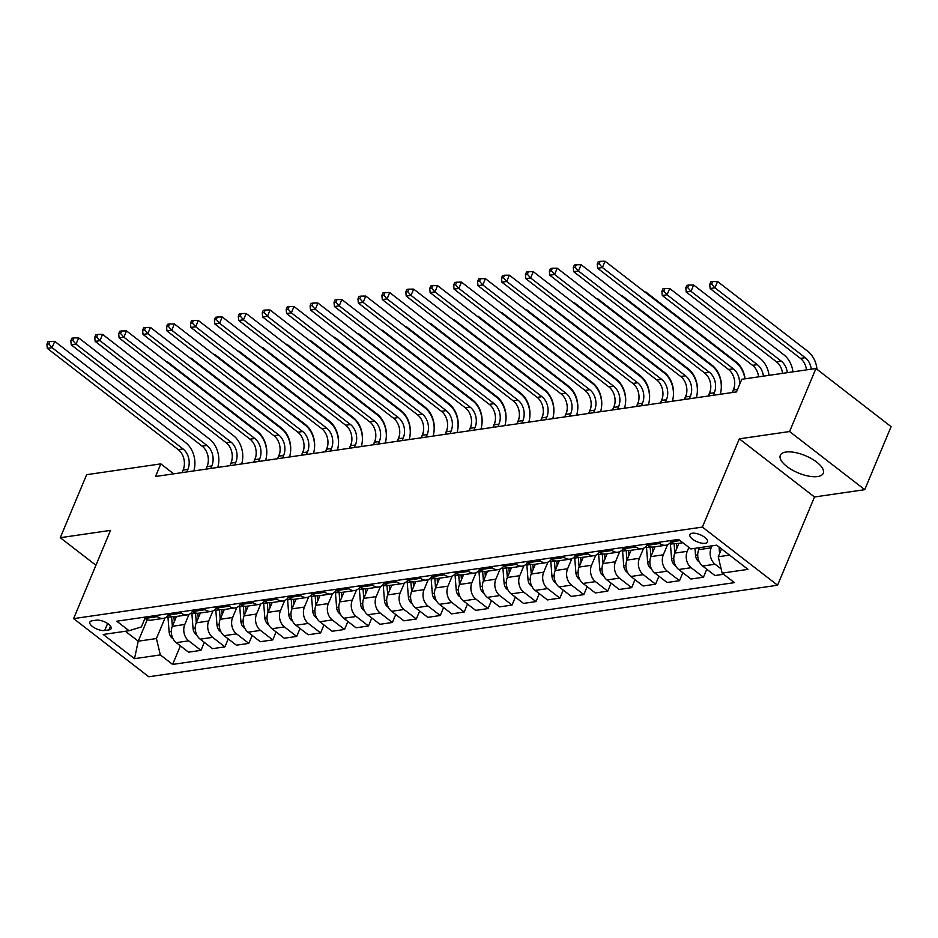 <?xml version="1.0" encoding="UTF-8"?>
<svg xmlns="http://www.w3.org/2000/svg" width="938" height="938" viewBox="0 0 938 938"><rect width="100%" height="100%" fill="white"/><g stroke="black" fill="none" stroke-linecap="round" stroke-linejoin="round"><path stroke-width="1.41" d="M785.95 452.034A23.274 9.345 -157.3 0 0 780.322 455.317A23.274 9.345 -157.3 0 0 792.106 469.938A23.274 9.345 -157.3 0 0 817.631 476.551A23.274 9.345 -157.3 0 0 823.259 473.28A23.274 9.345 -157.3 0 0 811.476 458.659A23.274 9.345 -157.3 0 0 785.95 452.034M692.185 533.241A9.544 3.834 -157.3 0 0 689.876 534.59A9.544 3.834 -157.3 0 0 694.706 540.581A9.544 3.834 -157.3 0 0 705.177 543.301A9.544 3.834 -157.3 0 0 707.486 541.953A9.544 3.834 -157.3 0 0 702.656 535.961A9.544 3.834 -157.3 0 0 692.185 533.241M864.73 489.671L789.573 431.527L739.332 438.843L814.489 496.988L864.73 489.671L891.1 426.649L815.943 368.505L741.759 379.304L736.494 391.908L155.544 476.481L160.82 463.876L86.648 474.675L60.278 537.697L95.934 565.274M814.489 496.988L777.579 585.23L148.779 676.767L73.61 618.623L702.41 527.086L777.579 585.23M104.693 630.524L108.914 629.914A9.251 3.717 -157.3 0 0 111.141 628.612A9.251 3.717 -157.3 0 0 106.463 622.797A9.251 3.717 -157.3 0 0 96.309 620.17L92.1 620.78A9.251 3.717 -157.3 0 0 89.872 622.082A9.251 3.717 -157.3 0 0 94.55 627.897A9.251 3.717 -157.3 0 0 104.693 630.524L107.624 623.524M125.387 631.251L138.238 641.193L156.423 638.544L160.339 654.912L172.627 664.421L734.431 582.639L722.143 573.13L718.238 556.762L729.553 555.108M160.339 654.912L134.497 658.675L103.215 634.475L129.057 630.723L141.392 626.924L144.944 618.435M722.143 573.13L747.985 569.366L716.702 545.166L690.86 548.929L678.561 539.42L116.758 621.214L129.057 630.723M789.573 431.527L815.943 368.505M739.332 438.843L702.41 527.086M73.61 618.623L110.52 530.38L60.278 537.697M173.694 473.831L160.82 463.876M147.219 619.737L138.238 641.193L134.497 658.675M165.065 617.884L156.423 638.544M176.45 616.465L172.346 626.291A11.936 9.087 81.7 0 0 176.25 642.659L188.538 652.168L200.978 650.351L204.32 642.378M188.995 614.402L184.786 624.474A11.936 9.087 81.7 0 0 188.69 640.842L200.978 650.351M200.38 612.983L196.265 622.809A11.936 9.087 81.7 0 0 200.181 639.177L212.469 648.674L224.909 646.868L228.239 638.895M212.926 610.919L208.717 620.991A11.936 9.087 81.7 0 0 212.621 637.359L224.909 646.868M224.299 609.501L220.196 619.315A11.936 9.087 81.7 0 0 224.1 635.694L236.388 645.192L248.84 643.386L252.17 635.413M236.845 607.437L232.636 617.509A11.936 9.087 81.7 0 0 236.54 633.877L248.84 643.386M248.23 606.018L244.126 615.832A11.936 9.087 81.7 0 0 248.031 632.212L260.318 641.709L272.759 639.904L276.1 631.931M260.776 603.955L256.566 614.027A11.936 9.087 81.7 0 0 260.471 630.395L272.759 639.904M272.161 602.536L268.045 612.35A11.936 9.087 81.7 0 0 271.961 628.718L284.249 638.227L296.689 636.421L300.031 628.448M284.706 600.472L280.497 610.544A11.936 9.087 81.7 0 0 284.402 626.912L296.689 636.421M296.091 599.042L291.976 608.868A11.936 9.087 81.7 0 0 295.88 625.236L308.18 634.745L320.62 632.939L323.95 624.966M308.637 596.99L304.416 607.062A11.936 9.087 81.7 0 0 308.321 623.43L320.62 632.939M320.01 595.56L315.907 605.385A11.936 9.087 81.7 0 0 319.811 621.753L332.099 631.262L344.539 629.457L347.881 621.472M332.556 593.508L328.347 603.58A11.936 9.087 81.7 0 0 332.251 619.948L344.539 629.457M343.941 592.077L339.826 601.903A11.936 9.087 81.7 0 0 343.742 618.271L356.03 627.78L368.47 625.974L371.811 617.99M356.487 590.025L352.278 600.097A11.936 9.087 81.7 0 0 356.182 616.465L368.47 625.974M367.872 588.595L363.756 598.421A11.936 9.087 81.7 0 0 367.661 614.789L379.96 624.298L392.401 622.48L395.73 614.507M380.418 586.543L376.197 596.615A11.936 9.087 81.7 0 0 380.113 612.983L392.401 622.48M391.791 585.113L387.687 594.938A11.936 9.087 81.7 0 0 391.592 611.306L403.879 620.815L416.32 618.998L419.661 611.025M404.337 583.061L400.127 593.121A11.936 9.087 81.7 0 0 404.032 609.501L416.32 618.998M415.722 581.63L411.606 591.456A11.936 9.087 81.7 0 0 415.522 607.824L427.81 617.333L440.25 615.516L443.592 607.543M428.267 579.578L424.058 589.639A11.936 9.087 81.7 0 0 427.963 606.018L440.25 615.516M439.652 578.148L435.537 587.974A11.936 9.087 81.7 0 0 439.441 604.342L451.741 613.851L464.181 612.033L467.511 604.06M452.198 576.084L447.977 586.156A11.936 9.087 81.7 0 0 451.893 602.524L464.181 612.033M463.571 574.666L459.468 584.491A11.936 9.087 81.7 0 0 463.372 600.859L475.66 610.368L488.1 608.551L491.442 600.578M476.117 572.602L471.908 582.674A11.936 9.087 81.7 0 0 475.812 599.042L488.1 608.551M487.502 571.183L483.398 581.009A11.936 9.087 81.7 0 0 487.303 597.377L499.591 606.886L512.031 605.069L515.372 597.096M500.048 569.12L495.839 579.192A11.936 9.087 81.7 0 0 499.743 595.56L512.031 605.069M511.433 567.701L507.317 577.527A11.936 9.087 81.7 0 0 511.222 593.895L523.521 603.404L535.961 601.586L539.291 593.613M523.979 565.637L519.758 575.709A11.936 9.087 81.7 0 0 523.674 592.077L535.961 601.586M535.352 564.219L531.248 574.033A11.936 9.087 81.7 0 0 535.152 590.412L547.44 599.91L559.88 598.104L563.222 590.131M547.898 562.155L543.688 572.227A11.936 9.087 81.7 0 0 547.593 588.595L559.88 598.104M559.283 560.736L555.179 570.55A11.936 9.087 81.7 0 0 559.083 586.93L571.371 596.427L583.811 594.622L587.153 586.649M571.828 558.673L567.619 568.745A11.936 9.087 81.7 0 0 571.523 585.113L583.811 594.622M583.213 557.254L579.098 567.068A11.936 9.087 81.7 0 0 583.002 583.436L595.302 592.945L607.742 591.139L611.072 583.166M595.759 555.19L591.538 565.262A11.936 9.087 81.7 0 0 595.454 581.63L607.742 591.139M607.132 553.772L603.028 563.586A11.936 9.087 81.7 0 0 606.933 579.954L619.221 589.463L631.673 587.657L635.003 579.684M619.678 551.708L615.469 561.78A11.936 9.087 81.7 0 0 619.373 578.148L631.673 587.657M631.063 550.278L626.959 560.103A11.936 9.087 81.7 0 0 630.864 576.471L643.151 585.98L655.592 584.175L658.933 576.19M643.609 548.226L639.399 558.298A11.936 9.087 81.7 0 0 643.304 574.666L655.592 584.175M654.994 546.795L650.878 556.621A11.936 9.087 81.7 0 0 654.794 572.989L667.082 582.498L679.522 580.692L682.852 572.708M667.539 544.744L663.318 554.815A11.936 9.087 81.7 0 0 667.235 571.183L679.522 580.692M678.913 543.313L674.809 553.139A11.936 9.087 81.7 0 0 678.713 569.507L691.001 579.016L703.453 577.21L706.783 569.225M688.891 547.405L687.249 551.333A11.936 9.087 81.7 0 0 691.154 567.701L703.453 577.21M699.572 547.663L698.74 549.656A11.936 9.087 81.7 0 0 702.644 566.024L714.932 575.533L723.608 574.267M712.012 545.857L711.18 547.839A11.936 9.087 81.7 0 0 715.084 564.219L721.123 568.885M721.521 548.906L718.238 556.762M143.491 617.321L144.968 618.459A11.936 9.087 81.7 0 0 150.901 620.182L163.341 618.377A11.936 9.087 81.7 0 0 168.688 614.812M172.627 664.421L180.389 645.86M155.931 615.504L157.408 616.641A11.936 9.087 81.7 0 0 163.341 618.377M167.421 613.839L168.887 614.976A11.936 9.087 81.7 0 0 174.831 616.7L187.272 614.882A11.936 9.087 81.7 0 0 192.618 611.33M179.862 612.022L181.339 613.159A11.936 9.087 81.7 0 0 187.272 614.882M191.352 610.357L192.818 611.494A11.936 9.087 81.7 0 0 198.762 613.218L211.202 611.4A11.936 9.087 81.7 0 0 216.549 607.847M203.792 608.539L205.258 609.677A11.936 9.087 81.7 0 0 211.202 611.4M215.271 606.874L216.748 608.012A11.936 9.087 81.7 0 0 222.681 609.735L235.121 607.918A11.936 9.087 81.7 0 0 240.468 604.365M227.723 605.057L229.189 606.194A11.936 9.087 81.7 0 0 235.121 607.918M239.202 603.38L240.679 604.529A11.936 9.087 81.7 0 0 246.612 606.253L259.052 604.435A11.936 9.087 81.7 0 0 264.399 600.883M251.642 601.575L253.119 602.712A11.936 9.087 81.7 0 0 259.052 604.435M263.132 599.898L264.598 601.035A11.936 9.087 81.7 0 0 270.543 602.771L282.983 600.953A11.936 9.087 81.7 0 0 288.329 597.4M275.573 598.092L277.038 599.23A11.936 9.087 81.7 0 0 282.983 600.953M287.051 596.416L288.529 597.553A11.936 9.087 81.7 0 0 294.462 599.288L306.902 597.471A11.936 9.087 81.7 0 0 312.248 593.918M299.503 594.61L300.969 595.747A11.936 9.087 81.7 0 0 306.902 597.471M310.982 592.933L312.46 594.071A11.936 9.087 81.7 0 0 318.392 595.806L330.833 593.989A11.936 9.087 81.7 0 0 336.179 590.436M323.422 591.128L324.9 592.265A11.936 9.087 81.7 0 0 330.833 593.989M334.913 589.451L336.379 590.588A11.936 9.087 81.7 0 0 342.323 592.312L354.763 590.506A11.936 9.087 81.7 0 0 360.11 586.954M347.353 587.645L348.819 588.783A11.936 9.087 81.7 0 0 354.763 590.506M358.832 585.969L360.309 587.106A11.936 9.087 81.7 0 0 366.242 588.83L378.682 587.024A11.936 9.087 81.7 0 0 384.029 583.471M371.284 584.163L372.749 585.3A11.936 9.087 81.7 0 0 378.682 587.024M382.763 582.486L384.24 583.624A11.936 9.087 81.7 0 0 390.173 585.347L402.613 583.542A11.936 9.087 81.7 0 0 407.96 579.989M395.203 580.681L396.68 581.818A11.936 9.087 81.7 0 0 402.613 583.542M406.693 579.004L408.159 580.141A11.936 9.087 81.7 0 0 414.104 581.865L426.544 580.059A11.936 9.087 81.7 0 0 431.89 576.507M419.134 577.187L420.599 578.336A11.936 9.087 81.7 0 0 426.544 580.059M430.612 575.522L432.09 576.659A11.936 9.087 81.7 0 0 438.023 578.383L450.475 576.577A11.936 9.087 81.7 0 0 455.809 573.012M443.064 573.704L444.53 574.842A11.936 9.087 81.7 0 0 450.475 576.577M454.543 572.039L456.02 573.177A11.936 9.087 81.7 0 0 461.953 574.9L474.394 573.095A11.936 9.087 81.7 0 0 479.74 569.53M466.983 570.222L468.461 571.359A11.936 9.087 81.7 0 0 474.394 573.095M478.474 568.557L479.939 569.694A11.936 9.087 81.7 0 0 485.884 571.418L498.324 569.612A11.936 9.087 81.7 0 0 503.671 566.048M490.914 566.74L492.38 567.877A11.936 9.087 81.7 0 0 498.324 569.612M502.405 565.075L503.87 566.212A11.936 9.087 81.7 0 0 509.803 567.936L522.255 566.118A11.936 9.087 81.7 0 0 527.59 562.566M514.845 563.257L516.31 564.395A11.936 9.087 81.7 0 0 522.255 566.118M526.324 561.592L527.801 562.73A11.936 9.087 81.7 0 0 533.734 564.453L546.174 562.636A11.936 9.087 81.7 0 0 551.521 559.083M538.764 559.775L540.241 560.912A11.936 9.087 81.7 0 0 546.174 562.636M550.254 558.11L551.72 559.247A11.936 9.087 81.7 0 0 557.664 560.971L570.105 559.154A11.936 9.087 81.7 0 0 575.451 555.601M562.694 556.293L564.172 557.43A11.936 9.087 81.7 0 0 570.105 559.154M574.185 554.616L575.651 555.765A11.936 9.087 81.7 0 0 581.583 557.489L594.035 555.671A11.936 9.087 81.7 0 0 599.37 552.119M586.625 552.81L588.091 553.948A11.936 9.087 81.7 0 0 594.035 555.671M598.104 551.134L599.581 552.271A11.936 9.087 81.7 0 0 605.514 554.006L617.954 552.189A11.936 9.087 81.7 0 0 623.301 548.636M610.544 549.328L612.022 550.465A11.936 9.087 81.7 0 0 617.954 552.189M622.035 547.651L623.5 548.789A11.936 9.087 81.7 0 0 629.445 550.524L641.885 548.707A11.936 9.087 81.7 0 0 647.232 545.154M634.475 545.846L635.952 546.983A11.936 9.087 81.7 0 0 641.885 548.707M645.965 544.169L647.431 545.306A11.936 9.087 81.7 0 0 653.364 547.042L665.816 545.224A11.936 9.087 81.7 0 0 671.151 541.672M658.406 542.363L659.871 543.501A11.936 9.087 81.7 0 0 665.816 545.224M669.884 540.687L671.362 541.824A11.936 9.087 81.7 0 0 677.295 543.548L682.852 542.739M186.85 471.92L187.905 469.387A14.914 11.362 81.7 0 0 183.027 448.927L52.094 347.658L47.31 348.35L178.243 449.63L183.027 448.927M182.066 472.623L183.121 470.09A14.914 11.362 81.7 0 0 178.243 449.63M47.955 341.69L46.9 344.211L48.811 343.929L49.866 341.409L47.955 341.69M48.811 343.929L52.094 347.658L54.732 341.35L185.665 442.63A22.383 17.036 -98.3 0 1 193.849 470.899M54.732 341.35L49.866 341.409M46.9 344.211L47.31 348.35M172.944 638.555L172.252 638.227A7.903 6.015 -98.3 0 1 169.11 631.802L167.972 617.298A22.829 17.376 -98.3 0 1 167.902 615.832M171.584 616.418A22.829 17.376 81.7 0 0 171.607 616.758L172.358 626.256M174.316 621.577L173.94 616.77M253.647 462.2L254.995 458.952A14.914 11.362 81.7 0 0 256.062 455.188M166.999 362.22L167.245 361.634L257.54 431.492A22.383 17.036 -98.3 0 1 266.474 456.372M167.245 361.634L166.272 361.646M210.78 468.437L211.836 465.905A14.914 11.362 81.7 0 0 206.946 445.444L76.025 344.164L71.241 344.867L202.162 446.136L206.946 445.444M205.997 469.141L207.052 466.608A14.914 11.362 81.7 0 0 202.162 446.136M71.886 338.208L70.831 340.729L72.742 340.447L73.797 337.926L71.886 338.208M72.742 340.447L76.025 344.164L78.663 337.868L209.584 439.136A22.383 17.036 -98.3 0 1 217.768 467.417M78.663 337.868L73.797 337.926M70.831 340.729L71.241 344.867M234.699 464.955L235.766 462.422A14.914 11.362 81.7 0 0 230.877 441.962L99.956 340.682L95.172 341.385L226.093 442.654L230.877 441.962M229.916 465.647L230.983 463.126A14.914 11.362 81.7 0 0 226.093 442.654M95.805 334.714L94.75 337.234L96.673 336.965L97.728 334.444L95.805 334.714M96.673 336.965L99.956 340.682L102.594 334.385L233.515 435.654A22.383 17.036 -98.3 0 1 241.699 463.935M102.594 334.385L97.728 334.444M94.75 337.234L95.172 341.385M258.63 461.473L259.685 458.94A14.914 11.362 81.7 0 0 254.808 438.48L123.886 337.199L119.091 337.903L250.024 439.172L254.808 438.48M253.846 462.164L254.902 459.632A14.914 11.362 81.7 0 0 250.024 439.172M119.736 331.231L118.68 333.752L120.592 333.482L121.647 330.962L119.736 331.231M120.592 333.482L123.886 337.199L126.513 330.903L257.446 432.172A22.383 17.036 -98.3 0 1 265.63 460.452M126.513 330.903L121.647 330.962M118.68 333.752L119.091 337.903M196.874 635.073L196.171 634.745A7.903 6.015 -98.3 0 1 193.04 628.319L191.903 613.815A22.829 17.376 -98.3 0 1 191.821 612.35M195.514 612.936A22.829 17.376 81.7 0 0 195.538 613.276L196.277 622.773M198.235 618.095L197.859 613.288M277.566 458.717L278.926 455.469A14.914 11.362 81.7 0 0 279.981 451.706M190.93 358.738L191.164 358.152L281.47 428.009A22.383 17.036 -98.3 0 1 290.405 452.89M191.164 358.152L190.203 358.164M220.805 631.591L220.102 631.262A7.903 6.015 -98.3 0 1 216.959 624.837L215.834 610.321A22.829 17.376 -98.3 0 1 215.752 608.868M219.445 609.454A22.829 17.376 81.7 0 0 219.469 609.794L220.207 619.291L232.636 617.509M222.165 614.613L221.79 609.806M301.497 455.235L302.857 451.987A14.914 11.362 81.7 0 0 303.912 448.223M214.861 355.244L215.095 354.67L305.389 424.527A22.383 17.036 -98.3 0 1 314.336 449.408M215.095 354.67L214.122 354.681M244.724 628.108L244.032 627.78A7.903 6.015 -98.3 0 1 240.89 621.355L239.753 606.839A22.829 17.376 -98.3 0 1 239.682 605.385M243.364 605.96A22.829 17.376 81.7 0 0 243.388 606.311L244.138 615.809M246.096 611.13L245.721 606.323M325.427 451.753L326.776 448.505A14.914 11.362 81.7 0 0 327.843 444.741M238.78 351.762L239.026 351.187L329.32 421.033A22.383 17.036 -98.3 0 1 338.255 445.925M239.026 351.187L238.053 351.199M282.561 457.99L283.616 455.458A14.914 11.362 81.7 0 0 278.727 434.998L147.805 333.717L143.022 334.42L273.943 435.689L278.727 434.998M277.777 458.682L278.832 456.149A14.914 11.362 81.7 0 0 273.943 435.689M143.666 327.749L142.611 330.27L144.522 330L145.578 327.479L143.666 327.749M144.522 330L147.805 333.717L150.443 327.421L281.365 428.689A22.383 17.036 -98.3 0 1 289.549 456.97M150.443 327.421L145.578 327.479M142.611 330.27L143.022 334.42M268.655 624.626L267.951 624.298A7.903 6.015 -98.3 0 1 264.821 617.872L263.684 603.357A22.829 17.376 -98.3 0 1 263.601 601.903M267.295 602.477A22.829 17.376 81.7 0 0 267.318 602.829L268.057 612.326L280.497 610.544M270.015 607.648L269.64 602.841M349.346 448.27L350.706 445.022A14.914 11.362 81.7 0 0 351.762 441.259M262.71 348.279L262.945 347.705L353.251 417.551A22.383 17.036 -98.3 0 1 362.185 442.443M262.945 347.705L261.983 347.717M306.48 454.508L307.547 451.975A14.914 11.362 81.7 0 0 302.657 431.515L171.736 330.235L166.952 330.938L297.874 432.207L302.657 431.515M301.696 455.2L302.763 452.667A14.914 11.362 81.7 0 0 297.874 432.207M167.585 324.267L166.53 326.787L168.453 326.506L169.508 323.985L167.585 324.267M168.453 326.506L171.736 330.235L174.374 323.938L305.296 425.207A22.383 17.036 -98.3 0 1 313.48 453.488M174.374 323.938L169.508 323.985M166.53 326.787L166.952 330.938M330.411 451.026L331.466 448.493A14.914 11.362 81.7 0 0 326.588 428.033L195.667 326.752L190.871 327.444L321.804 428.725L326.588 428.033M325.627 451.717L326.682 449.185A14.914 11.362 81.7 0 0 321.804 428.725M191.516 320.784L190.461 323.305L192.372 323.024L193.427 320.503L191.516 320.784M192.372 323.024L195.667 326.752L198.293 320.456L329.226 421.725A22.383 17.036 -98.3 0 1 337.41 450.006M198.293 320.456L193.427 320.503M190.461 323.305L190.871 327.444M354.341 447.543L355.396 445.011A14.914 11.362 81.7 0 0 350.519 424.551L219.586 323.27L214.802 323.962L345.723 425.242L350.519 424.551M349.557 448.235L350.613 445.702A14.914 11.362 81.7 0 0 345.723 425.242M215.447 317.302L214.392 319.823L216.303 319.541L217.358 317.021L215.447 317.302M216.303 319.541L219.586 323.27L222.224 316.962L353.145 418.242A22.383 17.036 -98.3 0 1 361.329 446.523M222.224 316.962L217.358 317.021M214.392 319.823L214.802 323.962M378.26 444.061L379.327 441.528A14.914 11.362 81.7 0 0 374.438 421.068L243.517 319.788L238.733 320.479L369.654 421.76L374.438 421.068M373.476 444.753L374.543 442.22A14.914 11.362 81.7 0 0 369.654 421.76M239.366 313.82L238.311 316.341L240.234 316.059L241.289 313.538L239.366 313.82M240.234 316.059L243.517 319.788L246.155 313.48L377.076 414.76A22.383 17.036 -98.3 0 1 385.26 443.041M246.155 313.48L241.289 313.538M238.311 316.341L238.733 320.479M402.191 440.579L403.246 438.046A14.914 11.362 81.7 0 0 398.369 417.574L267.447 316.305L262.652 316.997L393.585 418.278L398.369 417.574M397.407 441.27L398.462 438.738A14.914 11.362 81.7 0 0 393.585 418.278M263.297 310.337L262.241 312.858L264.153 312.577L265.208 310.056L263.297 310.337M264.153 312.577L267.447 316.305L270.074 309.997L401.007 411.278A22.383 17.036 -98.3 0 1 409.191 439.559M270.074 309.997L265.208 310.056M262.241 312.858L262.652 316.997M292.586 621.144L291.882 620.804A7.903 6.015 -98.3 0 1 288.752 614.39L287.614 599.874A22.829 17.376 -98.3 0 1 287.532 598.421M291.226 598.995A22.829 17.376 81.7 0 0 291.249 599.347L291.988 608.844M293.946 604.166L293.571 599.359M373.277 444.788L374.637 441.528A14.914 11.362 81.7 0 0 375.692 437.776M286.641 344.797L286.876 344.223L377.17 414.068A22.383 17.036 -98.3 0 1 386.116 438.961M286.876 344.223L285.902 344.234M316.505 617.661L315.813 617.321A7.903 6.015 -98.3 0 1 312.671 610.908L311.533 596.392A22.829 17.376 -98.3 0 1 311.463 594.927M315.145 595.513A22.829 17.376 81.7 0 0 315.168 595.865L315.918 605.362L328.347 603.58M317.876 600.683L317.501 595.876M397.208 441.294L398.568 438.046A14.914 11.362 81.7 0 0 399.623 434.294M310.56 341.315L310.806 340.74L401.101 410.586A22.383 17.036 -98.3 0 1 410.035 435.478M310.806 340.74L309.833 340.752M340.435 614.179L339.744 613.839A7.903 6.015 -98.3 0 1 336.601 607.425L335.464 592.91A22.829 17.376 -98.3 0 1 335.382 591.444M339.075 592.03A22.829 17.376 81.7 0 0 339.099 592.382L339.849 601.868M341.795 597.201L341.42 592.394M421.127 437.812L422.487 434.564A14.914 11.362 81.7 0 0 423.542 430.812M334.491 337.832L334.725 337.258L425.031 407.104A22.383 17.036 -98.3 0 1 433.966 431.996M334.725 337.258L333.764 337.27M364.366 610.697L363.663 610.357A7.903 6.015 -98.3 0 1 360.532 603.943L359.395 589.427A22.829 17.376 -98.3 0 1 359.313 587.962M363.006 588.548A22.829 17.376 81.7 0 0 363.029 588.9L363.768 598.385M365.726 593.707L365.351 588.9M445.058 434.329L446.418 431.081A14.914 11.362 81.7 0 0 447.473 427.329M358.422 334.35L358.656 333.776L448.95 403.621A22.383 17.036 -98.3 0 1 457.896 428.502M358.656 333.776L357.683 333.787M388.285 607.214L387.593 606.874A7.903 6.015 -98.3 0 1 384.451 600.461L383.314 585.945A22.829 17.376 -98.3 0 1 383.243 584.48M386.925 585.066A22.829 17.376 81.7 0 0 386.948 585.418L387.699 594.903L400.127 593.121M389.657 590.225L389.282 585.418M468.988 430.847L470.348 427.599A14.914 11.362 81.7 0 0 471.404 423.847M382.341 330.868L382.587 330.293L472.881 400.139A22.383 17.036 -98.3 0 1 481.815 425.02M382.587 330.293L381.614 330.305M426.122 437.085L427.177 434.564A14.914 11.362 81.7 0 0 422.299 414.092L291.366 312.823L286.582 313.515L417.504 414.795L422.299 414.092M421.338 437.788L422.393 435.255A14.914 11.362 81.7 0 0 417.504 414.795M287.227 306.855L286.172 309.376L288.083 309.094L289.139 306.574L287.227 306.855M288.083 309.094L291.366 312.823L294.004 306.515L424.926 407.796A22.383 17.036 -98.3 0 1 433.11 436.076M294.004 306.515L289.139 306.574M286.172 309.376L286.582 313.515M412.216 603.732L411.524 603.392A7.903 6.015 -98.3 0 1 408.382 596.978L407.244 582.463A22.829 17.376 -98.3 0 1 407.162 580.997M410.856 581.583A22.829 17.376 81.7 0 0 410.879 581.935L411.63 591.421M413.576 586.742L413.201 581.935M492.907 427.365L494.267 424.117A14.914 11.362 81.7 0 0 495.323 420.365M406.271 327.385L406.517 326.811L496.812 396.657A22.383 17.036 -98.3 0 1 505.746 421.537M406.517 326.811L405.544 326.823M450.041 433.602L451.108 431.07A14.914 11.362 81.7 0 0 446.218 410.61L315.297 309.341L310.513 310.032L441.435 411.313L446.218 410.61M445.257 434.306L446.324 431.773A14.914 11.362 81.7 0 0 441.435 411.313M311.146 303.373L310.091 305.894L312.014 305.612L313.069 303.091L311.146 303.373M312.014 305.612L315.297 309.341L317.935 303.033L448.856 404.313A22.383 17.036 -98.3 0 1 457.041 432.594M317.935 303.033L313.069 303.091M310.091 305.894L310.513 310.032M436.147 600.25L435.443 599.91A7.903 6.015 -98.3 0 1 432.312 593.496L431.175 578.981A22.829 17.376 -98.3 0 1 431.093 577.515M434.786 578.101A22.829 17.376 81.7 0 0 434.81 578.453L435.549 587.938L447.977 586.156M437.507 583.26L437.131 578.453M516.838 423.882L518.198 420.634A14.914 11.362 81.7 0 0 519.253 416.871M430.202 323.903L430.436 323.329L520.731 393.174A22.383 17.036 -98.3 0 1 529.677 418.055M430.436 323.329L429.463 323.34M473.971 430.12L475.027 427.587A14.914 11.362 81.7 0 0 470.149 407.127L339.228 305.858L334.432 306.55L465.365 407.831L470.149 407.127M469.188 430.823L470.243 428.291A14.914 11.362 81.7 0 0 465.365 407.831M335.077 299.89L334.022 302.411L335.933 302.13L336.988 299.609L335.077 299.89M335.933 302.13L339.228 305.858L341.854 299.55L472.787 400.831A22.383 17.036 -98.3 0 1 480.971 429.1M341.854 299.55L336.988 299.609M334.022 302.411L334.432 306.55M460.066 596.767L459.374 596.427A7.903 6.015 -98.3 0 1 456.231 590.014L455.094 575.498A22.829 17.376 -98.3 0 1 455.024 574.033M458.705 574.619A22.829 17.376 81.7 0 0 458.741 574.971L459.479 584.456M461.437 579.778L461.062 574.971M540.769 420.4L542.129 417.152A14.914 11.362 81.7 0 0 543.184 413.388M454.121 320.421L454.367 319.846L544.661 389.692A22.383 17.036 -98.3 0 1 553.596 414.573M454.367 319.846L453.394 319.858M497.902 426.638L498.957 424.105A14.914 11.362 81.7 0 0 494.08 403.645L363.147 302.376L358.363 303.068L489.284 404.348L494.08 403.645M493.118 427.341L494.174 424.808A14.914 11.362 81.7 0 0 489.284 404.348M359.008 296.408L357.953 298.929L359.864 298.647L360.919 296.127L359.008 296.408M359.864 298.647L363.147 302.376L365.785 296.068L496.706 397.349A22.383 17.036 -98.3 0 1 504.89 425.618M365.785 296.068L360.919 296.127M357.953 298.929L358.363 303.068M483.996 593.273L483.305 592.945A7.903 6.015 -98.3 0 1 480.162 586.52L479.025 572.016A22.829 17.376 -98.3 0 1 478.943 570.55M482.636 571.136A22.829 17.376 81.7 0 0 482.66 571.476L483.41 580.974M485.356 576.295L484.981 571.488M564.688 416.918L566.048 413.67A14.914 11.362 81.7 0 0 567.103 409.906M478.052 316.938L478.298 316.364L568.592 386.21A22.383 17.036 -98.3 0 1 577.527 411.09M478.298 316.364L477.325 316.364M521.833 423.155L522.888 420.623A14.914 11.362 81.7 0 0 517.999 400.163L387.077 298.882L382.294 299.585L513.215 400.854L517.999 400.163M517.037 423.859L518.104 421.326A14.914 11.362 81.7 0 0 513.215 400.854M382.927 292.926L381.883 295.447L383.794 295.165L384.85 292.644L382.927 292.926M383.794 295.165L387.077 298.882L389.716 292.586L520.637 393.866A22.383 17.036 -98.3 0 1 528.821 422.135M389.716 292.586L384.85 292.644M381.883 295.447L382.294 299.585M507.927 589.791L507.224 589.463A7.903 6.015 -98.3 0 1 504.093 583.037L502.956 568.534A22.829 17.376 -98.3 0 1 502.874 567.068M506.567 567.654A22.829 17.376 81.7 0 0 506.59 567.994L507.329 577.491L519.758 575.709M509.287 572.813L508.912 568.006M588.618 413.435L589.979 410.187A14.914 11.362 81.7 0 0 591.034 406.424M501.982 313.456L502.217 312.87L592.511 382.727A22.383 17.036 -98.3 0 1 601.457 407.608M502.217 312.87L501.244 312.882M545.752 419.673L546.819 417.14A14.914 11.362 81.7 0 0 541.93 396.68L411.008 295.4L406.224 296.103L537.146 397.372L541.93 396.68M540.968 420.365L542.023 417.844A14.914 11.362 81.7 0 0 537.146 397.372M406.858 289.432L405.802 291.964L407.713 291.683L408.769 289.162L406.858 289.432M407.713 291.683L411.008 295.4L413.646 289.103L544.568 390.372A22.383 17.036 -98.3 0 1 552.752 418.653M413.646 289.103L408.769 289.162M405.802 291.964L406.224 296.103M531.846 586.309L531.154 585.98A7.903 6.015 -98.3 0 1 528.012 579.555L526.875 565.051A22.829 17.376 -98.3 0 1 526.804 563.586M530.486 564.172A22.829 17.376 81.7 0 0 530.521 564.512L531.26 574.009M533.218 569.331L532.843 564.524M612.549 409.953L613.909 406.705A14.914 11.362 81.7 0 0 614.965 402.941M525.901 309.974L526.148 309.388L616.442 379.245A22.383 17.036 -98.3 0 1 625.376 404.126M526.148 309.388L525.174 309.399M569.683 416.191L570.738 413.658A14.914 11.362 81.7 0 0 565.86 393.198L434.927 291.917L430.143 292.621L561.076 393.89L565.86 393.198M564.899 416.882L565.954 414.362A14.914 11.362 81.7 0 0 561.076 393.89M430.788 285.949L429.733 288.47L431.644 288.201L432.699 285.68L430.788 285.949M431.644 288.201L434.927 291.917L437.565 285.621L568.498 386.89A22.383 17.036 -98.3 0 1 576.671 415.171M437.565 285.621L432.699 285.68M429.733 288.47L430.143 292.621M593.613 412.708L594.669 410.176A14.914 11.362 81.7 0 0 589.779 389.716L458.858 288.435L454.074 289.139L584.995 390.407L589.779 389.716M588.818 413.4L589.885 410.867A14.914 11.362 81.7 0 0 584.995 390.407M454.719 282.467L453.664 284.988L455.575 284.718L456.63 282.197L454.719 282.467M455.575 284.718L458.858 288.435L461.496 282.139L592.417 383.408A22.383 17.036 -98.3 0 1 600.601 411.688M461.496 282.139L456.63 282.197M453.664 284.988L454.074 289.139M617.532 409.226L618.599 406.693A14.914 11.362 81.7 0 0 613.71 386.233L482.789 284.953L478.005 285.656L608.926 386.925L613.71 386.233M612.749 409.918L613.804 407.385A14.914 11.362 81.7 0 0 608.926 386.925M478.638 278.985L477.583 281.506L479.494 281.236L480.549 278.703L478.638 278.985M479.494 281.236L482.789 284.953L485.427 278.656L616.348 379.925A22.383 17.036 -98.3 0 1 624.532 408.206M485.427 278.656L480.549 278.703M477.583 281.506L478.005 285.656M641.463 405.744L642.518 403.211A14.914 11.362 81.7 0 0 637.641 382.751L506.708 281.47L501.924 282.174L632.857 383.443L637.641 382.751M636.679 406.435L637.734 403.903A14.914 11.362 81.7 0 0 632.857 383.443M502.569 275.502L501.513 278.023L503.425 277.742L504.48 275.221L502.569 275.502M503.425 277.742L506.708 281.47L509.346 275.174L640.279 376.443A22.383 17.036 -98.3 0 1 648.451 404.724M509.346 275.174L504.48 275.221M501.513 278.023L501.924 282.174M665.394 402.261L666.449 399.729A14.914 11.362 81.7 0 0 661.56 379.269L530.638 277.988L525.855 278.68L656.776 379.96L661.56 379.269M660.598 402.953L661.665 400.42A14.914 11.362 81.7 0 0 656.776 379.96M526.499 272.02L525.444 274.541L527.355 274.259L528.411 271.739L526.499 272.02M527.355 274.259L530.638 277.988L533.276 271.68L664.198 372.961A22.383 17.036 -98.3 0 1 672.382 401.241M533.276 271.68L528.411 271.739M525.444 274.541L525.855 278.68M689.313 398.779L690.38 396.246A14.914 11.362 81.7 0 0 685.49 375.786L554.569 274.506L549.785 275.197L680.707 376.478L685.49 375.786M684.529 399.471L685.584 396.938A14.914 11.362 81.7 0 0 680.707 376.478M550.418 268.538L549.363 271.059L551.286 270.777L552.33 268.256L550.418 268.538M551.286 270.777L554.569 274.506L557.207 268.198L688.129 369.478A22.383 17.036 -98.3 0 1 696.313 397.759M557.207 268.198L552.33 268.256M549.363 271.059L549.785 275.197M713.243 395.297L714.299 392.764A14.914 11.362 81.7 0 0 709.421 372.292L578.488 271.023L573.704 271.715L704.637 372.996L709.421 372.292M708.46 395.988L709.515 393.456A14.914 11.362 81.7 0 0 704.637 372.996M574.349 265.055L573.294 267.576L575.205 267.295L576.26 264.774L574.349 265.055M575.205 267.295L578.488 271.023L581.126 264.715L712.059 365.996A22.383 17.036 -98.3 0 1 720.243 394.277M581.126 264.715L576.26 264.774M573.294 267.576L573.704 271.715M732.39 392.506L733.446 389.974A14.914 11.362 81.7 0 0 728.556 369.513L597.635 268.233L602.419 267.541L599.136 263.812L600.191 261.292L598.28 261.573L597.225 264.094L599.136 263.812M739.355 385.072A14.914 11.362 81.7 0 0 733.34 368.81L602.419 267.541L605.057 261.233L735.978 362.514A22.383 17.036 -98.3 0 1 744.913 378.846M605.057 261.233L600.191 261.292M597.225 264.094L597.635 268.233M555.777 582.826L555.085 582.498A7.903 6.015 -98.3 0 1 551.943 576.073L550.805 561.557A22.829 17.376 -98.3 0 1 550.723 560.103M554.417 560.678A22.829 17.376 81.7 0 0 554.44 561.03L555.19 570.527L567.619 568.745M557.149 565.849L556.762 561.041M636.468 406.471L637.828 403.223A14.914 11.362 81.7 0 0 638.884 399.459M549.832 306.48L550.078 305.905L640.373 375.751A22.383 17.036 -98.3 0 1 649.307 400.643M550.078 305.905L549.105 305.917M579.707 579.344L579.004 579.016A7.903 6.015 -98.3 0 1 575.873 572.59L574.736 558.075A22.829 17.376 -98.3 0 1 574.654 556.621M578.347 557.195A22.829 17.376 81.7 0 0 578.371 557.547L579.109 567.044M581.068 562.366L580.692 557.559M660.399 402.988L661.759 399.74A14.914 11.362 81.7 0 0 662.814 395.977M573.763 302.997L573.997 302.423L664.292 372.269A22.383 17.036 -98.3 0 1 673.238 397.161M573.997 302.423L573.024 302.435M603.626 575.862L602.935 575.522A7.903 6.015 -98.3 0 1 599.792 569.108L598.655 554.593A22.829 17.376 -98.3 0 1 598.585 553.139M602.266 553.713A22.829 17.376 81.7 0 0 602.302 554.065L603.04 563.562L615.469 561.78M604.998 558.884L604.623 554.077M684.33 399.506L685.69 396.246A14.914 11.362 81.7 0 0 686.745 392.494M597.682 299.515L597.928 298.941L688.222 368.786A22.383 17.036 -98.3 0 1 697.157 393.679M597.928 298.941L596.955 298.952M627.557 572.379L626.865 572.039A7.903 6.015 -98.3 0 1 623.723 565.626L622.586 551.11A22.829 17.376 -98.3 0 1 622.504 549.656M626.197 550.231A22.829 17.376 81.7 0 0 626.221 550.583L626.971 560.08M628.929 555.402L628.542 550.594M708.249 396.024L709.609 392.764A14.914 11.362 81.7 0 0 710.664 389.012M621.613 296.033L621.859 295.458L712.153 365.304A22.383 17.036 -98.3 0 1 721.088 390.196M621.859 295.458L620.886 295.47M651.488 568.897L650.784 568.557A7.903 6.015 -98.3 0 1 647.654 562.143L646.517 547.628A22.829 17.376 -98.3 0 1 646.434 546.162M650.128 546.748A22.829 17.376 81.7 0 0 650.151 547.1L650.89 556.597M652.848 551.919L652.473 547.112M732.179 392.53L733.539 389.282A14.914 11.362 81.7 0 0 734.595 385.53M645.543 292.55L645.778 291.976L736.072 361.822A22.383 17.036 -98.3 0 1 745.1 378.811M645.778 291.976L644.805 291.988M675.419 565.415L674.715 565.075A7.903 6.015 -98.3 0 1 671.573 558.661L670.436 544.146A22.829 17.376 -98.3 0 1 670.365 542.68M674.047 543.266A22.829 17.376 81.7 0 0 674.082 543.618L674.821 553.103L687.249 551.333M676.779 548.425L676.404 543.63M758.619 376.853A14.914 11.362 81.7 0 0 752.581 365.339L662.287 295.493L667.07 294.79L663.787 291.073L664.843 288.552L662.932 288.834L661.876 291.355L663.787 291.073M763.403 376.15A14.914 11.362 81.7 0 0 757.365 364.648L667.07 294.79L669.709 288.494L760.003 358.339A22.383 17.036 -98.3 0 1 769.031 375.329M669.709 288.494L664.843 288.552M661.876 291.355L662.287 295.493M699.338 561.932L698.646 561.592A7.903 6.015 -98.3 0 1 695.504 555.179L694.964 548.331M698.611 547.804L698.751 549.621M782.55 373.359A14.914 11.362 81.7 0 0 776.512 361.857L686.217 292.011L691.001 291.308L687.718 287.591L688.773 285.07L686.851 285.34L685.795 287.872L687.718 287.591M787.334 372.667A14.914 11.362 81.7 0 0 781.295 361.165L691.001 291.308L693.639 285.011L783.934 354.857A22.383 17.036 -98.3 0 1 792.962 371.847M693.639 285.011L688.773 285.07M685.795 287.872L686.217 292.011M719.681 553.291A7.903 6.015 -98.3 0 1 719.434 551.696L719.059 546.995M806.481 369.877A14.914 11.362 81.7 0 0 800.442 358.375L710.136 288.529L714.92 287.825L711.637 284.108L712.692 281.588L710.781 281.857L709.726 284.378L711.637 284.108M811.264 369.185A14.914 11.362 81.7 0 0 805.226 357.683L714.92 287.825L717.558 281.529L807.864 351.375A22.383 17.036 -98.3 0 1 816.986 369.314M717.558 281.529L712.692 281.588M709.726 284.378L710.136 288.529M184.786 624.474L172.346 626.291M208.717 620.991L196.265 622.809M256.566 614.027L244.126 615.832M304.416 607.062L291.976 608.868M352.278 600.097L339.826 601.903M376.197 596.615L363.756 598.421M424.058 589.639L411.606 591.456M471.908 582.674L459.468 584.491M495.839 579.192L483.398 581.009M543.688 572.227L531.248 574.033M591.538 565.262L579.098 567.068M639.399 558.298L626.959 560.103M663.318 554.815L650.878 556.621M711.18 547.839L698.74 549.656M188.69 640.842L176.25 642.659M157.408 616.641L144.968 618.459M181.339 613.159L168.887 614.976M212.621 637.359L200.181 639.177M205.258 609.677L192.818 611.494M236.54 633.877L224.1 635.694M229.189 606.194L216.748 608.012M260.471 630.395L248.031 632.212M253.119 602.712L240.679 604.529M284.402 626.912L271.961 628.718M277.038 599.23L264.598 601.035M308.321 623.43L295.88 625.236M300.969 595.747L288.529 597.553M332.251 619.948L319.811 621.753M324.9 592.265L312.46 594.071M356.182 616.465L343.742 618.271M348.819 588.783L336.379 590.588M380.113 612.983L367.661 614.789M372.749 585.3L360.309 587.106M404.032 609.501L391.592 611.306M396.68 581.818L384.24 583.624M427.963 606.018L415.522 607.824M420.599 578.336L408.159 580.141M451.893 602.524L439.441 604.342M444.53 574.842L432.09 576.659M475.812 599.042L463.372 600.859M468.461 571.359L456.02 573.177M499.743 595.56L487.303 597.377M492.38 567.877L479.939 569.694M523.674 592.077L511.222 593.895M516.31 564.395L503.87 566.212M547.593 588.595L535.152 590.412M540.241 560.912L527.801 562.73M571.523 585.113L559.083 586.93M564.172 557.43L551.72 559.247M595.454 581.63L583.002 583.436M588.091 553.948L575.651 555.765M619.373 578.148L606.933 579.954M612.022 550.465L599.581 552.271M643.304 574.666L630.864 576.471M635.952 546.983L623.5 548.789M667.235 571.183L654.794 572.989M659.871 543.501L647.431 545.306M691.154 567.701L678.713 569.507M680.038 540.558L671.362 541.824M715.084 564.219L702.644 566.024M110.508 626.103L108.914 629.914M183.121 470.09L187.905 469.387M167.972 617.298L171.607 616.758M169.11 631.802L171.314 631.485M207.052 466.608L211.836 465.905M230.983 463.126L235.766 462.422M254.902 459.632L259.685 458.94M191.903 613.815L195.538 613.276M193.04 628.319L195.245 628.003M215.834 610.321L219.469 609.794M216.959 624.837L219.164 624.52M239.753 606.839L243.388 606.311M240.89 621.355L243.094 621.038M278.832 456.149L283.616 455.458M263.684 603.357L267.318 602.829M264.821 617.872L267.025 617.556M302.763 452.667L307.547 451.975M326.682 449.185L331.466 448.493M350.613 445.702L355.396 445.011M374.543 442.22L379.327 441.528M398.462 438.738L403.246 438.046M287.614 599.874L291.249 599.347M288.752 614.39L290.944 614.073M311.533 596.392L315.168 595.865M312.671 610.908L314.875 610.591M335.464 592.91L339.099 592.382M336.601 607.425L338.806 607.109M359.395 589.427L363.029 588.9M360.532 603.943L362.725 603.615M383.314 585.945L386.948 585.418M384.451 600.461L386.655 600.132M422.393 435.255L427.177 434.564M407.244 582.463L410.879 581.935M408.382 596.978L410.586 596.65M446.324 431.773L451.108 431.07M431.175 578.981L434.81 578.453M432.312 593.496L434.505 593.168M470.243 428.291L475.027 427.587M455.094 575.498L458.741 574.971M456.231 590.014L458.436 589.685M494.174 424.808L498.957 424.105M479.025 572.016L482.66 571.476M480.162 586.52L482.367 586.203M518.104 421.326L522.888 420.623M502.956 568.534L506.59 567.994M504.093 583.037L506.286 582.721M542.023 417.844L546.819 417.14M526.875 565.051L530.521 564.512M528.012 579.555L530.216 579.238M565.954 414.362L570.738 413.658M589.885 410.867L594.669 410.176M613.804 407.385L618.599 406.693M637.734 403.903L642.518 403.211M661.665 400.42L666.449 399.729M685.584 396.938L690.38 396.246M709.515 393.456L714.299 392.764M733.446 389.974L737.549 389.376M728.556 369.513L733.34 368.81M550.805 561.557L554.44 561.03M551.943 576.073L554.147 575.756M574.736 558.075L578.371 557.547M575.873 572.59L578.066 572.274M598.655 554.593L602.302 554.065M599.792 569.108L601.997 568.791M622.586 551.11L626.221 550.583M623.723 565.626L625.927 565.309M646.517 547.628L650.151 547.1M647.654 562.143L649.858 561.827M670.436 544.146L674.082 543.618M671.573 558.661L673.777 558.345M752.581 365.339L757.365 364.648M695.504 555.179L697.708 554.85M776.512 361.857L781.295 361.165M719.434 551.696L720.407 551.556M800.442 358.375L805.226 357.683"/></g></svg>
